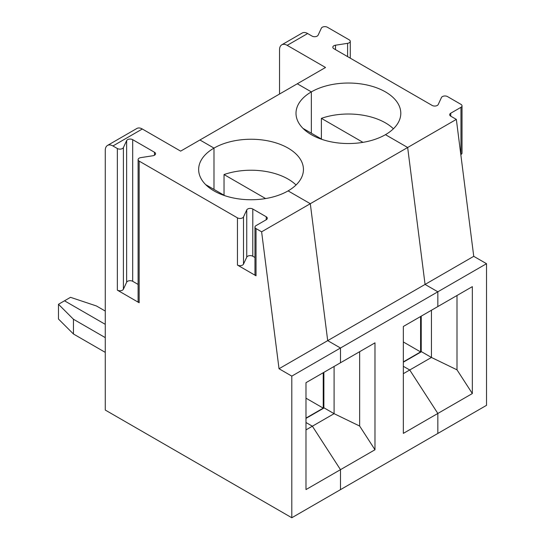 <?xml version="1.0" encoding="UTF-8"?>
<svg xmlns="http://www.w3.org/2000/svg" width="545" height="545" viewBox="0 0 545 545"><rect width="100%" height="100%" fill="white"/><g stroke="black" fill="none" stroke-linecap="round" stroke-linejoin="round"><path stroke-width="0.82" d="M305.983 429.896L312.374 426.204L340.482 469.667L340.482 489.648L437.839 433.439L437.839 413.457L409.731 369.994L403.341 366.308L409.731 369.994L431.449 357.459L421.483 351.702L403.341 362.18M460.818 154.61L460.968 154.521A3.611 2.085 180 0 0 462.024 153.05L462.024 105.839A3.611 2.085 180 0 0 460.968 104.361L447.506 96.588A3.611 2.085 0 0 0 441.457 97.528L438.221 104.504A3.611 2.085 180 0 1 432.171 105.444L333.881 48.696A3.611 2.085 180 0 1 332.825 47.217A3.611 2.085 180 0 1 335.502 45.208L347.594 43.334L347.594 56.612M403.341 341.967L420.59 351.92L403.341 361.88M362.963 142.347L321.387 118.347A52.402 30.254 180 0 1 393.408 128.777M321.387 118.347L321.387 139.002M457.003 295.492L457.003 369.837L431.449 357.459L431.449 310.241M421.231 316.148L421.231 351.852M462.024 105.839A3.611 2.085 180 0 1 460.968 107.311L460.968 154.521M403.341 373.686L409.731 369.994L437.839 413.457L403.341 433.377L403.341 326.475L437.839 306.556L437.839 291.8L486.522 263.698L486.522 405.33L437.839 433.439L437.839 413.457L472.338 393.544L457.003 369.837M472.338 393.544L472.338 286.643L437.839 306.556L437.839 291.8L425.066 284.429L407.66 147.497L385.458 134.676A52.402 30.254 0 0 0 400.8 113.285A52.402 30.254 0 0 0 368.454 85.34A52.402 30.254 0 0 0 311.352 91.894L297.298 83.78L325.529 67.478L287.201 45.351L307.646 33.545L312.067 36.099A3.611 2.085 180 0 0 318.116 35.166L321.359 28.183A3.611 2.085 180 0 1 327.402 27.25L349.216 39.846A3.611 2.085 180 0 1 350.272 41.318A3.611 2.085 180 0 1 347.594 43.334M112.924 145.965A10.839 6.261 -120 0 0 107.508 145.426A10.839 6.261 -120 0 0 105.26 150.393L105.26 410.051L291.8 517.75L291.8 376.118L279.026 368.74L261.62 231.816L256.027 228.587A3.611 2.085 180 0 1 254.965 227.108A3.611 2.085 180 0 1 256.027 225.63L266.246 219.73A3.611 2.085 180 0 0 267.309 218.259A3.611 2.085 180 0 0 266.246 216.781L252.785 209.008A3.611 2.085 0 0 0 246.742 209.948L243.499 216.924A3.611 2.085 180 0 1 237.457 217.864L139.166 161.116A3.611 2.085 180 0 1 138.103 159.637A3.611 2.085 180 0 1 140.787 157.621L152.879 155.754A3.611 2.085 180 0 0 155.557 153.738A3.611 2.085 180 0 0 154.494 152.259L132.687 139.67A3.611 2.085 180 0 0 126.638 140.603L123.402 147.586A3.611 2.085 180 0 1 117.352 148.519L112.924 145.965L142.313 129.002L180.64 151.129L199.933 139.99L213.987 148.104A52.402 30.254 0 0 0 198.646 169.495A52.402 30.254 0 0 0 230.991 197.447A52.402 30.254 0 0 0 288.094 190.886L310.303 203.707L456.342 119.396L450.742 116.167A3.611 2.085 180 0 1 449.686 114.688A3.611 2.085 180 0 1 450.742 113.217L460.968 107.311M279.537 94.033L279.537 49.772A10.839 6.261 60 0 1 281.779 44.813A10.839 6.261 60 0 1 287.201 45.351M281.779 44.813L302.223 33.007A10.839 6.261 60 0 1 307.646 33.545M420.59 351.92L420.59 316.516M279.026 368.74L425.066 284.429L407.66 147.497L385.458 134.676A52.402 30.254 0 0 1 328.349 141.237A52.402 30.254 0 0 1 296.003 113.285A52.402 30.254 0 0 1 311.352 91.894L311.352 133.205L311.352 91.894L297.298 83.78L199.933 139.99L213.987 148.104A52.402 30.254 0 0 1 271.097 141.55A52.402 30.254 0 0 1 303.442 169.495A52.402 30.254 0 0 1 288.094 190.886L310.303 203.707L327.702 340.639L340.482 348.01L437.839 291.8L425.066 284.429L473.741 256.32L456.342 119.396M486.522 263.698L473.741 256.32M105.26 311.059L96.445 305.97L70.523 297.325L64.501 300.806L105.26 324.336L64.501 300.806L58.479 304.28L73.446 319.247L105.26 337.614M359.645 351.702L359.645 426.047L334.092 413.669L312.374 426.204L305.983 422.518L312.374 426.204L340.482 469.667L374.98 449.754L374.98 342.846L340.482 362.766L340.482 348.01L340.482 362.766L305.983 382.685L305.983 489.587L340.482 469.667L340.482 489.648L291.8 517.75M305.983 418.39L324.125 407.912L334.092 413.669L334.092 366.451M213.987 148.104L213.987 189.415L213.987 148.104M359.645 426.047L374.98 449.754M265.606 198.557L224.029 174.557A52.402 30.254 180 0 1 296.051 184.987M224.029 174.557L224.029 195.212M305.983 398.177L323.233 408.13L305.983 418.09M303.395 128.777A52.402 30.254 180 0 1 303.504 128.674L322.272 139.513M323.873 372.358L323.873 408.062M323.233 408.13L323.233 372.726M105.26 352.37L73.446 333.996L58.479 319.036L58.479 304.28M73.446 333.996L73.446 319.247M142.313 129.002A10.839 6.261 -120 0 0 136.89 128.463L107.508 145.426M206.03 184.987A52.402 30.254 180 0 1 206.139 184.884L224.915 195.723M254.965 257.478L252.785 256.218A3.611 2.085 0 0 0 246.742 257.158L243.499 264.134A3.611 2.085 180 0 1 237.457 265.074L256.027 275.797A3.611 2.085 180 0 1 254.965 274.319L254.965 227.108M126.638 140.603L126.638 282.235L123.402 289.218A3.611 2.085 180 0 1 117.352 290.151L139.166 302.748A3.611 2.085 180 0 1 138.103 301.269L138.103 159.637M138.103 284.429L132.687 281.302A3.611 2.085 180 0 0 126.638 282.235M261.62 231.816L310.303 203.707L327.702 340.639L340.482 348.01L291.8 376.118M335.502 45.208L335.502 49.629M450.742 113.217L450.742 116.167M256.027 228.587L256.027 275.797M237.457 217.864L237.457 265.074M139.166 161.116L139.166 302.748M117.352 148.519L117.352 290.151M132.687 139.67L132.687 281.302M252.785 209.008L252.785 256.218M266.246 216.781L266.246 219.73M154.494 152.259L154.494 155.216M243.499 216.924L243.499 264.134M246.742 209.948L246.742 257.158M123.402 147.586L123.402 289.218M350.272 41.318L350.272 58.158"/></g></svg>
